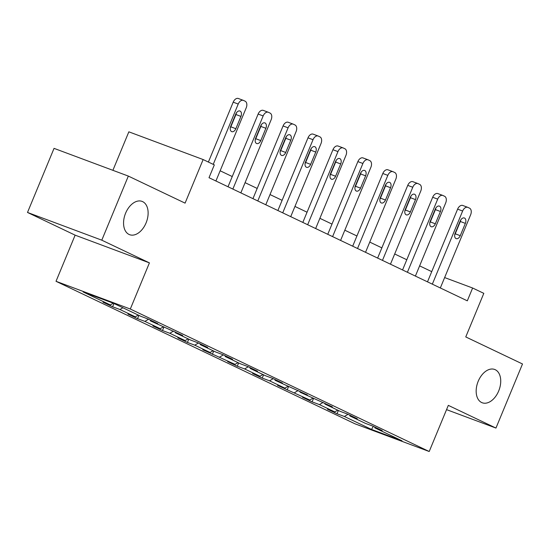 <?xml version="1.0" encoding="UTF-8"?>
<svg xmlns="http://www.w3.org/2000/svg" width="550" height="550" viewBox="0 0 550 550"><rect width="100%" height="100%" fill="white"/><g stroke="black" fill="none" stroke-linecap="round" stroke-linejoin="round"><path stroke-width="0.82" d="M478.218 381.239A17.779 11.309 -69.5 0 1 494.663 369.462A17.779 11.309 -69.5 0 1 498.678 390.995A17.779 11.309 -69.5 0 1 482.233 402.772A17.779 11.309 -69.5 0 1 478.218 381.239M125.613 213.159A17.779 11.309 -69.5 0 1 142.058 201.383A17.779 11.309 -69.5 0 1 146.073 222.915A17.779 11.309 -69.5 0 1 129.628 234.692A17.779 11.309 -69.5 0 1 125.613 213.159M56.018 281.304L354.915 423.782L429.206 451.509L130.309 309.024L56.018 281.304L75.13 235.159L149.421 262.879L101.791 240.178L27.5 212.451L75.13 235.159M27.5 212.451L54.044 148.363L128.336 176.083L185.082 203.136L203.136 159.555L128.844 131.828L112.894 170.321M446.552 409.633L495.956 428.065L522.5 363.976L465.761 336.93L483.808 293.349L472.622 288.014L444.634 277.571M101.791 240.178L128.336 176.083M374.626 426.993L374.873 427.873L382.202 430.609L372.611 426.037L365.283 423.301L349.938 415.986L357.266 418.722L347.676 414.15L340.347 411.414L325.002 404.099L332.331 406.835L300.073 392.212L307.402 394.948L275.137 380.325L282.466 383.061L272.876 378.489L265.547 375.753L250.202 368.445L257.531 371.174L247.94 366.603L240.611 363.873L225.266 356.558L232.595 359.288L223.004 354.723L215.676 351.986L200.331 344.671L207.659 347.407L198.069 342.836L190.74 340.099L175.395 332.784L182.724 335.521L150.459 320.897L157.788 323.634L148.197 319.062L140.869 316.326L113.699 303.373L83.181 291.988L110.351 304.941L103.022 302.204L112.613 306.776L113.967 303.504M374.873 427.873L402.05 440.825L371.525 429.433L344.355 416.481L337.026 413.751L338.381 410.479M112.613 306.776L119.941 309.512L135.286 316.821L127.958 314.091L137.548 318.663L144.877 321.393L160.222 328.707L152.893 325.978L162.484 330.543L169.812 333.279L185.157 340.594L177.829 337.858L187.419 342.43L194.748 345.166L210.093 352.481L202.764 349.745L235.022 364.368L227.693 361.632L237.284 366.204L244.613 368.94L259.957 376.255L252.629 373.519L262.219 378.091L269.548 380.827L284.893 388.142L277.564 385.406L309.829 400.029L302.5 397.293L312.091 401.864L319.419 404.601L334.764 411.909L327.436 409.179L337.026 413.751M203.136 159.555L214.321 164.883L209.014 177.705L467.314 300.829L472.622 288.014M349.69 415.106L349.938 415.986M334.764 411.909L337.721 410.163M319.419 404.601L323.091 402.428M324.754 403.219L325.002 404.099M309.829 400.029L312.792 398.276M294.484 392.714L298.155 390.541M299.819 391.339L300.073 392.212M284.893 388.142L287.856 386.389M269.548 380.827L273.219 378.654M274.883 379.452L275.137 380.325M259.957 376.255L262.921 374.502M244.613 368.94L248.284 366.768M249.947 367.565L250.202 368.445M235.022 364.368L237.985 362.622M219.684 357.053L223.348 354.888M225.012 355.678L225.266 356.558M210.093 352.481L213.049 350.735M194.748 345.166L198.413 343.001M200.083 343.791L200.331 344.671M185.157 340.594L188.114 338.848M169.812 333.279L173.484 331.114M175.147 331.904L175.395 332.784M160.222 328.707L163.178 326.961M144.877 321.393L148.548 319.227M150.212 320.018L150.459 320.897M135.286 316.821L138.243 315.074M119.941 309.512L122.897 307.759M110.351 304.941L113.266 303.215M149.421 262.879L130.309 309.024M495.956 428.065L448.319 405.364L429.206 451.509M431.729 271.638L419.623 265.87M406.794 259.751L394.687 253.983M381.858 247.864L369.758 242.096M356.922 235.978L344.822 230.209M331.987 224.091L319.887 218.322M307.051 212.211L294.951 206.436M282.116 200.324L270.016 194.556M257.187 188.437L245.08 182.669M232.251 176.55L220.144 170.782M371.525 429.433L373.285 426.353M344.355 416.481L348.026 414.315M137.548 318.663L138.903 315.391M162.484 330.543L163.838 327.278M187.419 342.43L188.774 339.157M212.355 354.317L213.709 351.044M237.284 366.204L238.645 362.931M262.219 378.091L263.574 374.818M287.155 389.978L288.509 386.705M312.091 401.864L313.445 398.592M213.235 164.368L238.219 104.046A5.555 3.534 110.5 0 1 243.354 100.368A5.555 3.534 110.5 0 1 243.54 100.444L245.135 101.207A5.555 3.534 110.5 0 1 246.208 107.855L215.916 180.991M238.521 98.574A5.555 3.534 -69.5 0 0 238.336 98.491A5.555 3.534 -69.5 0 0 233.2 102.176L208.395 162.058M235.833 113.96A4.441 2.826 -69.5 0 1 239.944 111.017A4.441 2.826 -69.5 0 1 240.948 116.401L235.854 128.707A4.441 2.826 -69.5 0 1 231.742 131.649A4.441 2.826 -69.5 0 1 230.739 126.266L235.833 113.96M236.376 112.915A4.441 2.826 -69.5 0 1 235.929 114.531L230.835 126.83A4.441 2.826 -69.5 0 1 230.292 127.882M232.856 189.069L263.154 115.933A5.555 3.534 110.5 0 1 268.29 112.255A5.555 3.534 110.5 0 1 268.476 112.331L270.071 113.094A5.555 3.534 110.5 0 1 271.143 119.742L240.852 192.878M263.457 110.454A5.555 3.534 -69.5 0 0 263.271 110.378A5.555 3.534 -69.5 0 0 258.136 114.063L228.016 186.766M260.769 125.847A4.441 2.826 -69.5 0 1 264.88 122.904A4.441 2.826 -69.5 0 1 265.884 128.287L260.789 140.594A4.441 2.826 -69.5 0 1 256.678 143.536A4.441 2.826 -69.5 0 1 255.674 138.153L260.769 125.847M261.312 124.802A4.441 2.826 -69.5 0 1 260.865 126.411L255.764 138.717A4.441 2.826 -69.5 0 1 255.221 139.762M257.792 200.956L288.09 127.82A5.555 3.534 110.5 0 1 293.226 124.142A5.555 3.534 110.5 0 1 293.411 124.218L295.006 124.981A5.555 3.534 110.5 0 1 296.079 131.629L265.788 204.765M288.386 122.341A5.555 3.534 -69.5 0 0 288.207 122.265A5.555 3.534 -69.5 0 0 283.071 125.943L252.952 198.653M285.704 137.734A4.441 2.826 -69.5 0 1 289.816 134.791A4.441 2.826 -69.5 0 1 290.819 140.174L285.718 152.481A4.441 2.826 -69.5 0 1 281.607 155.423A4.441 2.826 -69.5 0 1 280.603 150.04L285.704 137.734M286.248 136.689A4.441 2.826 -69.5 0 1 285.801 138.297L280.699 150.604A4.441 2.826 -69.5 0 1 280.156 151.649M282.728 212.843L313.026 139.707A5.555 3.534 110.5 0 1 318.161 136.022A5.555 3.534 110.5 0 1 318.34 136.104L319.942 136.868A5.555 3.534 110.5 0 1 321.014 143.516L290.723 216.652M313.321 134.228A5.555 3.534 -69.5 0 0 313.143 134.152A5.555 3.534 -69.5 0 0 308 137.83L277.887 210.533M310.64 149.621A4.441 2.826 -69.5 0 1 314.751 146.678A4.441 2.826 -69.5 0 1 315.755 152.061L310.654 164.361A4.441 2.826 -69.5 0 1 306.543 167.31A4.441 2.826 -69.5 0 1 305.539 161.927L310.64 149.621M311.183 148.576A4.441 2.826 -69.5 0 1 310.736 150.184L305.635 162.491A4.441 2.826 -69.5 0 1 305.092 163.536M307.663 224.73L337.954 151.594A5.555 3.534 110.5 0 1 343.097 147.909A5.555 3.534 110.5 0 1 343.276 147.991L344.877 148.748A5.555 3.534 110.5 0 1 345.95 155.403L315.652 228.539M338.257 146.114A5.555 3.534 -69.5 0 0 338.078 146.039A5.555 3.534 -69.5 0 0 332.936 149.717L302.823 222.42M335.576 161.507A4.441 2.826 -69.5 0 1 339.687 158.565A4.441 2.826 -69.5 0 1 340.691 163.941L335.589 176.248A4.441 2.826 -69.5 0 1 331.478 179.197A4.441 2.826 -69.5 0 1 330.474 173.814L335.576 161.507M336.119 160.463A4.441 2.826 -69.5 0 1 335.665 162.071L330.571 174.377A4.441 2.826 -69.5 0 1 330.028 175.422M332.599 236.617L362.89 163.481A5.555 3.534 110.5 0 1 368.033 159.796A5.555 3.534 110.5 0 1 368.211 159.871L369.813 160.634A5.555 3.534 110.5 0 1 370.886 167.289L340.587 240.426M363.192 158.001A5.555 3.534 -69.5 0 0 363.014 157.926A5.555 3.534 -69.5 0 0 357.871 161.604L327.759 234.307M360.504 173.394A4.441 2.826 -69.5 0 1 364.616 170.445A4.441 2.826 -69.5 0 1 365.619 175.828L360.525 188.134A4.441 2.826 -69.5 0 1 356.414 191.077A4.441 2.826 -69.5 0 1 355.41 185.701L360.504 173.394M361.054 172.349A4.441 2.826 -69.5 0 1 360.601 173.958L355.506 186.264A4.441 2.826 -69.5 0 1 354.963 187.309M357.534 248.504L387.826 175.361A5.555 3.534 110.5 0 1 392.968 171.683A5.555 3.534 110.5 0 1 393.147 171.758L394.749 172.521A5.555 3.534 110.5 0 1 395.821 179.176L365.523 252.312M388.128 169.888A5.555 3.534 -69.5 0 0 387.942 169.812A5.555 3.534 -69.5 0 0 382.807 173.491L352.694 246.194M385.44 185.281A4.441 2.826 -69.5 0 1 389.551 182.332A4.441 2.826 -69.5 0 1 390.555 187.715L385.461 200.021A4.441 2.826 -69.5 0 1 381.349 202.964A4.441 2.826 -69.5 0 1 380.346 197.581L385.44 185.281M385.983 184.229A4.441 2.826 -69.5 0 1 385.536 185.845L380.442 198.151A4.441 2.826 -69.5 0 1 379.899 199.196M382.47 260.384L412.761 187.248A5.555 3.534 110.5 0 1 417.904 183.569A5.555 3.534 110.5 0 1 418.082 183.645L419.678 184.408A5.555 3.534 110.5 0 1 420.757 191.056L390.459 264.199M413.064 181.775A5.555 3.534 -69.5 0 0 412.878 181.699A5.555 3.534 -69.5 0 0 407.743 185.377L377.63 258.081M410.376 197.161A4.441 2.826 -69.5 0 1 414.487 194.219A4.441 2.826 -69.5 0 1 415.491 199.602L410.396 211.908A4.441 2.826 -69.5 0 1 406.285 214.851A4.441 2.826 -69.5 0 1 405.281 209.468L410.376 197.161M410.919 196.116A4.441 2.826 -69.5 0 1 410.472 197.732L405.377 210.038A4.441 2.826 -69.5 0 1 404.834 211.083M407.399 272.271L437.697 199.134A5.555 3.534 110.5 0 1 442.832 195.456A5.555 3.534 110.5 0 1 443.018 195.532L444.613 196.295A5.555 3.534 110.5 0 1 445.686 202.943L415.394 276.079M437.999 193.662A5.555 3.534 -69.5 0 0 437.814 193.579A5.555 3.534 -69.5 0 0 432.678 197.264L402.559 269.968M435.311 209.048A4.441 2.826 -69.5 0 1 439.422 206.106A4.441 2.826 -69.5 0 1 440.426 211.489L435.332 223.795A4.441 2.826 -69.5 0 1 431.221 226.738A4.441 2.826 -69.5 0 1 430.217 221.354L435.311 209.048M435.854 208.003A4.441 2.826 -69.5 0 1 435.408 209.619L430.313 221.918A4.441 2.826 -69.5 0 1 429.77 222.97M432.334 284.157L462.632 211.021A5.555 3.534 110.5 0 1 467.768 207.343A5.555 3.534 110.5 0 1 467.954 207.419L469.549 208.182A5.555 3.534 110.5 0 1 470.621 214.83L440.33 287.966M462.935 205.549A5.555 3.534 -69.5 0 0 462.749 205.466A5.555 3.534 -69.5 0 0 457.614 209.151L427.494 281.854M460.247 220.935A4.441 2.826 -69.5 0 1 464.358 217.992A4.441 2.826 -69.5 0 1 465.362 223.376L460.268 235.682A4.441 2.826 -69.5 0 1 456.156 238.624A4.441 2.826 -69.5 0 1 455.152 233.241L460.247 220.935M460.79 219.89A4.441 2.826 -69.5 0 1 460.343 221.499L455.242 233.805A4.441 2.826 -69.5 0 1 454.699 234.85M233.2 102.176L238.219 104.046M240.948 116.401L235.929 114.531M235.854 128.707L230.835 126.83M258.136 114.063L263.154 115.933M265.884 128.287L260.865 126.411M260.789 140.594L255.764 138.717M283.071 125.943L288.09 127.82M290.819 140.174L285.801 138.297M285.718 152.481L280.699 150.604M308 137.83L313.026 139.707M315.755 152.061L310.736 150.184M310.654 164.361L305.635 162.491M332.936 149.717L337.954 151.594M340.691 163.941L335.665 162.071M335.589 176.248L330.571 174.377M357.871 161.604L362.89 163.481M365.619 175.828L360.601 173.958M360.525 188.134L355.506 186.264M382.807 173.491L387.826 175.361M390.555 187.715L385.536 185.845M385.461 200.021L380.442 198.151M407.743 185.377L412.761 187.248M415.491 199.602L410.472 197.732M410.396 211.908L405.377 210.038M432.678 197.264L437.697 199.134M440.426 211.489L435.408 209.619M435.332 223.795L430.313 221.918M457.614 209.151L462.632 211.021M465.362 223.376L460.343 221.499M460.268 235.682L455.242 233.805M238.336 98.491L243.354 100.368M263.271 110.378L268.29 112.255M288.207 122.265L293.226 124.142M313.143 134.152L318.161 136.022M338.078 146.039L343.097 147.909M363.014 157.926L368.033 159.796M387.942 169.812L392.968 171.683M412.878 181.699L417.904 183.569M437.814 193.579L442.832 195.456M462.749 205.466L467.768 207.343"/></g></svg>
